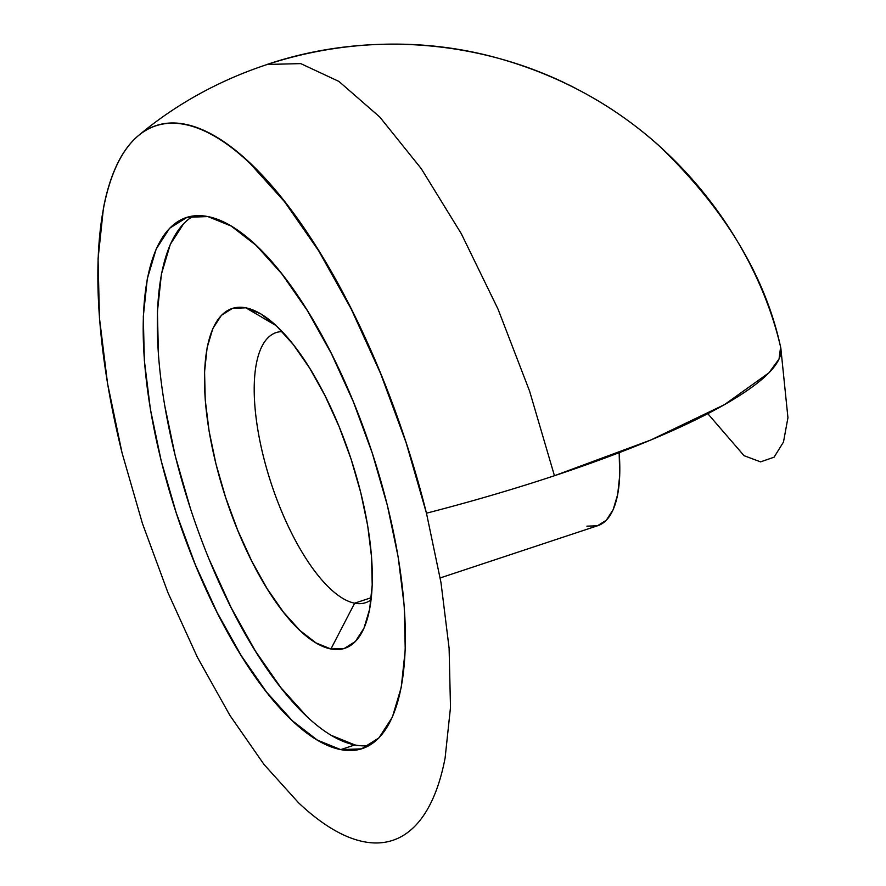 <?xml version="1.0" encoding="UTF-8"?>
<svg xmlns="http://www.w3.org/2000/svg" width="886" height="886" viewBox="0 0 886 886"><rect width="100%" height="100%" fill="white"/><g stroke="black" fill="none" stroke-linecap="round" stroke-linejoin="round"><path stroke-width="1.33" d="M282.136 331.608A142.269 52.108 -108.3 0 0 264.881 462.237A142.269 52.108 -108.3 0 0 354.655 603.178L330.921 648.984A179.027 65.575 71.7 0 1 215.996 464.076A179.027 65.575 71.7 0 1 245.865 307.83L276.089 325.616L245.865 307.83L260.805 313.899L276.797 326.292L293.244 344.532L309.502 367.911L324.952 395.544L338.995 426.354L351.1 459.169L360.779 492.727L367.69 525.73L371.544 556.906L372.209 585.081L369.65 609.147L363.969 628.185L355.386 641.475L344.222 648.497L330.921 648.984L315.981 642.904L299.977 630.511L283.531 612.27L267.273 588.891L251.823 561.259L237.791 530.448L225.686 497.633L215.996 464.076L209.096 431.072L205.231 399.896L204.577 371.721L207.125 347.655L212.806 328.617L221.4 315.327L232.553 308.306L245.865 307.83A179.027 65.575 71.7 0 1 261.082 314.065A179.027 65.575 71.7 0 1 350.635 457.763A179.027 65.575 71.7 0 1 364.689 626.491A179.027 65.575 71.7 0 1 330.921 648.984L354.655 603.178A142.269 52.108 71.7 0 1 267.096 470.156A142.269 52.108 71.7 0 1 276.078 332.604A142.269 52.108 71.7 0 1 282.136 331.608M371.334 597.651L354.655 603.178L371.334 597.651M193.513 215.929A279.732 102.455 -108.3 0 0 185.551 493.07A279.732 102.455 -108.3 0 0 354.843 744.927L340.722 749.611A279.732 102.455 71.7 0 1 168.539 488.042A279.732 102.455 71.7 0 1 186.226 217.568A279.732 102.455 71.7 0 1 207.822 216.561L187.035 217.314L169.591 228.278L156.18 249.044L147.297 278.791L143.31 316.402L144.34 360.414L150.376 409.133L161.163 460.709L176.303 513.127L195.208 564.404L217.148 612.547L241.28 655.718L266.686 692.254L292.38 720.761L317.387 740.12L340.722 749.611L361.521 748.858L378.953 737.883L392.365 717.128L401.247 687.37L405.245 649.77L404.204 605.758L398.179 557.028L387.381 505.463L372.242 453.034L353.348 401.768L331.397 353.614L307.265 310.443L281.859 273.907L256.165 245.411L231.168 226.041L207.822 216.561A279.732 102.455 71.7 0 1 380.005 478.119A279.732 102.455 71.7 0 1 362.33 748.592A279.732 102.455 71.7 0 1 340.722 749.611L354.843 744.927A279.732 102.455 -108.3 0 0 369.152 745.558M554.448 475.727L529.595 391.136L498.032 309.125L461.307 233.716L421.227 168.606L379.751 116.996L338.917 81.423L300.742 63.615L267.074 64.445C369.141 30.035 485.118 39.97 579.389 90.339C691.922 149.38 759.612 255.744 780.61 347.079L779.049 358.996L768.97 372.784L724.371 404.703L650.712 440.054L554.448 475.727M781.042 350.324L787.942 417.705L783.479 442.048L774.087 457.187L760.565 461.872L744.052 455.681L707.803 413.684M586.897 526.162L597.474 525.775L606.334 520.204L613.156 509.638L617.675 494.51L619.713 475.383L619.159 452.68A142.269 52.108 -108.3 0 1 597.884 525.653L440.198 577.938M122.08 452.967L107.56 383.583L99.453 318.03L98.058 258.812L103.429 208.21C106.342 192.96 110.329 179.614 115.379 168.174C120.418 156.733 126.443 147.43 133.421 140.243C140.409 133.055 148.228 128.138 156.888 125.48C165.538 122.833 174.863 122.489 184.864 124.472C194.854 126.443 205.319 130.696 216.273 137.23C227.215 143.765 238.434 152.447 249.907 163.29L284.484 201.631L318.661 250.793L351.144 308.882L380.659 373.67L406.098 442.657L426.465 513.193A399.619 75.565 -14 0 0 780.61 347.079C765.238 275.878 724.56 208.609 658.586 145.282C613.832 105.456 562.012 76.916 503.115 59.65C379.164 23.014 237.858 52.285 138.604 135.458A376.384 137.851 71.7 0 1 426.465 513.193L440.984 582.578L449.102 648.142L450.498 707.36L445.115 757.951C442.203 773.212 438.216 786.558 433.176 797.987C428.126 809.427 422.113 818.742 415.124 825.929C408.136 833.106 400.317 838.034 391.656 840.681C383.007 843.339 373.682 843.682 363.692 841.7C353.691 839.718 343.225 835.465 332.272 828.931C321.33 822.396 310.122 813.713 298.637 802.882L264.061 764.529L229.884 715.367L197.401 657.279L167.886 592.501L142.447 523.515L122.08 452.967A376.384 137.851 71.7 0 1 138.604 135.458M183.712 223.593L170.3 244.359L161.418 274.117L157.42 311.717L158.461 355.729M164.486 404.459L175.284 456.024L190.412 508.453M209.317 559.719L231.257 607.862L255.401 651.044L280.807 687.58L306.501 716.076M331.497 735.446L354.843 744.927M371.09 599.844A142.269 52.108 71.7 0 1 365.641 602.668A142.269 52.108 71.7 0 1 354.655 603.178A142.269 52.108 -108.3 0 0 371.09 599.844"/></g></svg>
